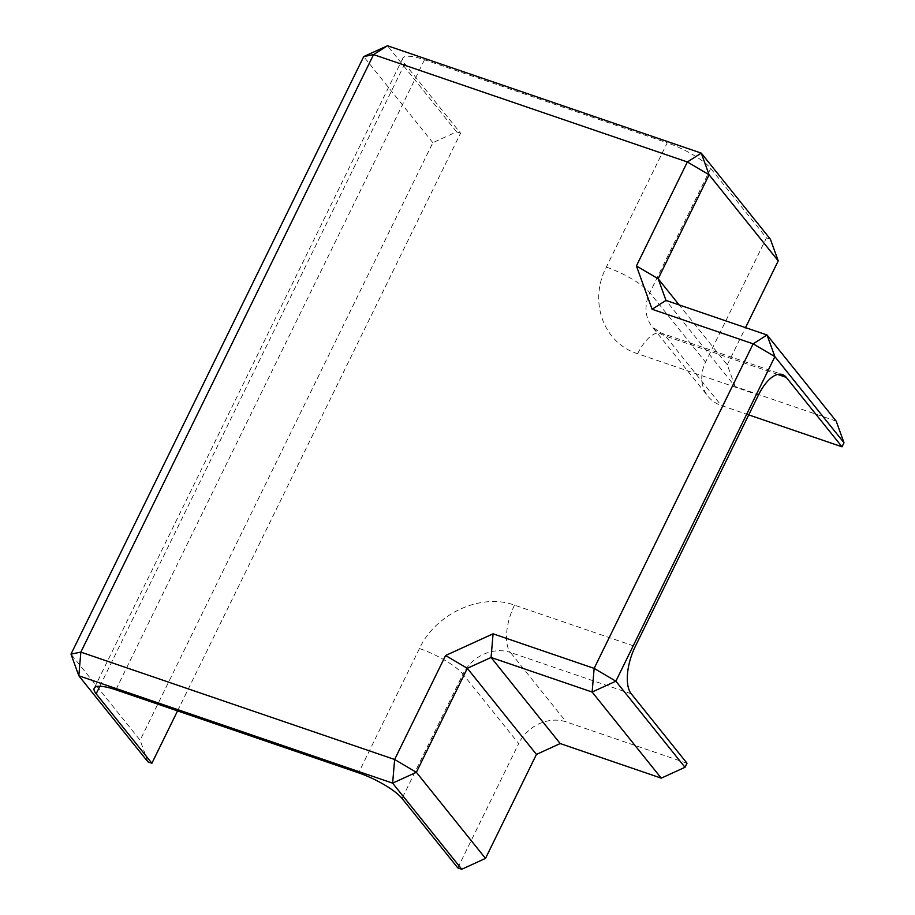 <?xml version="1.0" encoding="UTF-8"?>
<svg xmlns="http://www.w3.org/2000/svg" width="915" height="915" viewBox="0 0 915 915"><rect width="100%" height="100%" fill="white"/><g stroke="black" fill="none" stroke-linecap="round" stroke-linejoin="round"><path stroke-width="0.69" stroke-dasharray="4.58 3.43" d="M177.544 710.898L460.554 133.201L404.807 63.764A37.321 9.093 -153.9 0 1 402.875 58.16A37.321 9.093 -153.9 0 1 424.503 59.761L667.218 142.809L606.325 267.111C588.437 301.55 603.454 343.079 637.652 353.728L758.444 395.063M748.733 414.895L721.214 405.482A37.321 32.117 -38.8 0 1 708.038 396.344A37.321 32.117 -38.8 0 1 705.557 362.168L766.45 237.866L710.703 168.429A37.321 9.093 -153.9 0 0 667.218 142.809M457.797 867.9L518.691 743.598L462.944 674.161L402.051 798.463M687.005 763.236L566.202 721.901A37.321 32.117 -38.8 0 0 518.691 743.598M836.173 421.094L735.122 386.519L665.994 300.417M735.122 386.519L727.288 364.856L679.159 304.924M727.288 364.856L745.531 327.627M770.396 239.215L766.45 237.866M147.956 761.886L140.121 740.224L70.993 654.122M460.554 133.201L456.608 131.852L432.852 142.694L140.121 740.224M432.852 142.694L363.724 56.593M456.608 131.852L387.48 45.75M424.503 59.761L115.85 689.796M514.482 605.147A37.321 16.676 108.9 0 0 510.456 652.464A37.321 32.117 -38.8 0 0 462.944 674.161A37.321 9.093 -153.9 0 0 419.47 648.541C435.609 613.508 481.164 592.703 514.482 605.147L635.285 646.482M419.47 648.541L358.577 772.843M777.67 374.429L665.468 336.045A37.321 16.676 -71.1 0 0 661.625 333.232L652.292 326.907A37.321 32.117 -38.8 0 0 665.468 336.045L721.214 405.482M637.652 353.728A37.321 16.676 -71.1 0 1 661.625 333.232L782.428 374.567M606.325 267.111A37.321 9.093 26.1 0 1 649.81 292.731A37.321 32.117 -38.8 0 0 652.292 326.907L708.038 396.344M710.703 168.429L649.81 292.731L705.557 362.168M404.807 63.764L99.838 686.273M631.247 693.799L510.456 652.464L566.202 721.901M402.875 58.16L94.234 688.183"/><path stroke-width="1.37" d="M844.007 442.746L842.017 446.817L786.26 377.369A37.321 16.676 -71.1 0 0 782.428 374.567A37.321 16.676 -71.1 0 0 758.444 395.063L635.285 646.482A37.321 16.676 -71.1 0 0 631.247 693.799L687.005 763.236L685.003 767.296L661.259 778.15L560.197 743.563L491.069 657.462L467.313 668.316L445.582 655.506L493.082 633.809L491.069 657.462L592.131 692.037L615.875 681.195L774.879 356.644L844.007 442.746L836.173 421.094L767.044 334.993L665.994 300.417L652.086 309.259L636.417 265.945L658.16 278.755L665.994 300.417M177.544 710.898L151.901 763.236L96.155 693.799A37.321 9.093 -153.9 0 1 94.234 688.183A37.321 9.093 -153.9 0 1 115.85 689.796L358.577 772.843A37.321 9.093 -153.9 0 1 402.051 798.463L457.797 867.9L461.755 869.25L485.499 858.407L536.442 754.418L560.197 743.563M842.017 446.817L748.733 414.895M679.159 304.924L658.16 278.755L709.102 174.776L778.23 260.878L770.396 239.215L701.267 153.114L709.102 174.776L687.359 161.966L636.417 265.945M745.531 327.627L778.23 260.878M485.499 858.407L416.371 772.306L467.313 668.316L536.442 754.418M661.259 778.15L592.131 692.037L594.144 668.385L493.082 633.809M387.48 45.75L363.724 56.593L373.572 54.591L387.48 45.75L701.267 153.114L687.359 161.966L373.572 54.591L80.84 652.12L78.827 675.785L147.956 761.886L151.901 763.236M363.724 56.593L70.993 654.122L78.827 675.785L392.626 783.149L461.755 869.25M416.371 772.306L392.626 783.149L394.64 759.484L416.371 772.306M70.993 654.122L80.84 652.12L394.64 759.484L445.582 655.506M767.044 334.993L774.879 356.644L753.137 343.834L767.044 334.993M685.003 767.296L615.875 681.195L594.144 668.385L753.137 343.834L652.086 309.259M786.26 377.369L777.67 374.429M99.838 686.273L96.155 693.799"/></g></svg>
